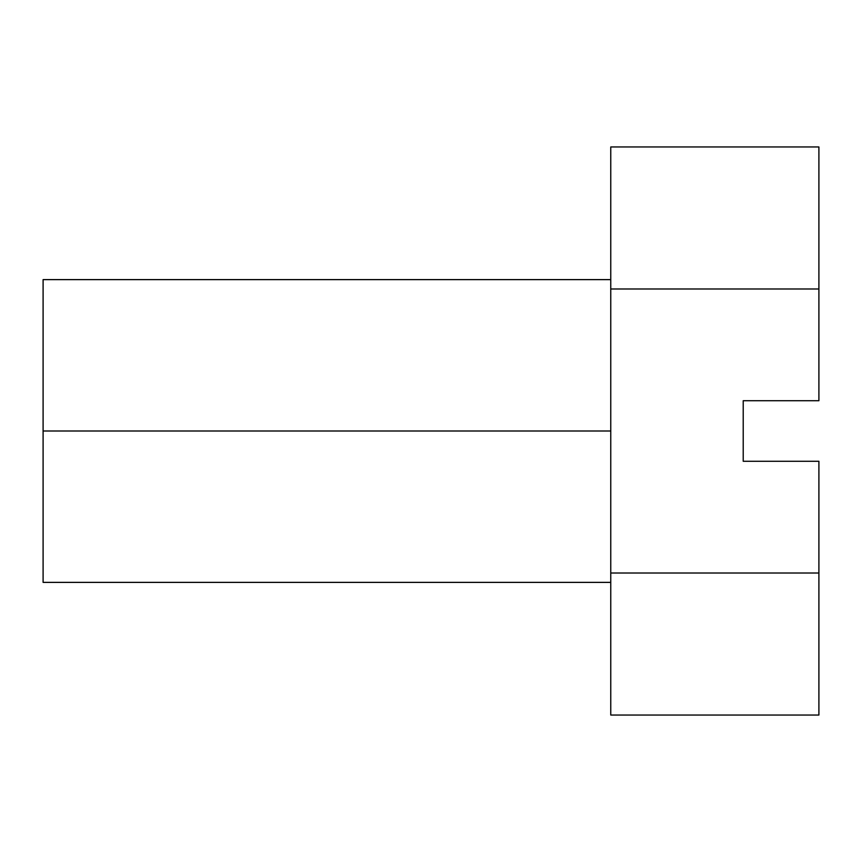 <?xml version="1.0" encoding="UTF-8"?>
<svg xmlns="http://www.w3.org/2000/svg" width="862" height="862" viewBox="0 0 862 862"><rect width="100%" height="100%" fill="white"/><g stroke="black" fill="none" stroke-linecap="round" stroke-linejoin="round"><path stroke-width="1.29" d="M610.759 431L43.1 431L43.1 582.378L43.1 431L610.759 431M818.9 461.278L818.9 715.04L610.759 715.04L610.759 573.014L610.759 715.04L818.9 715.04L818.9 573.014L610.759 573.014L818.9 573.014L818.9 461.278L743.216 461.278L818.9 461.278M610.759 146.96L610.759 573.014L610.759 146.96L818.9 146.96L610.759 146.96M818.9 146.96L818.9 288.985L610.759 288.985L818.9 288.985L818.9 400.722L743.216 400.722L743.216 461.278L743.216 400.722L818.9 400.722L818.9 146.96M43.1 279.622L43.1 431L43.1 279.622L610.759 279.622M610.759 582.378L43.1 582.378"/></g></svg>
